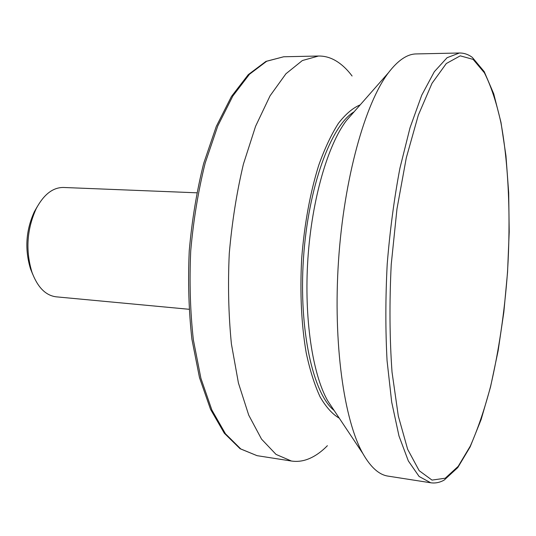 <?xml version="1.0" encoding="UTF-8"?>
<svg xmlns="http://www.w3.org/2000/svg" width="536" height="536" viewBox="0 0 536 536"><rect width="100%" height="100%" fill="white"/><g stroke="black" fill="none" stroke-linecap="round" stroke-linejoin="round"><path stroke-width="0.8" d="M430.703 482.775L388.044 476.115C379.113 474.822 370.745 467.352 362.952 453.697C343.998 420.351 332.983 343.429 338.518 260.771C344.025 178.106 365.177 103.334 388.399 72.802C397.94 60.313 407.226 54.015 416.251 53.928L459.412 53.004L447.091 57.7L434.334 71.69L421.745 95.174L410.033 127.736L399.93 168.163C394.201 198.427 389.96 230.38 387.213 264.02C385.458 297.728 385.411 329.962 387.066 360.721L391.695 402.134L398.978 435.962L408.325 460.913L419.112 476.477L430.703 482.775C435.192 483.418 439.58 482.574 443.862 480.256M333.359 409.303L327.717 400.834C312.488 374.175 303.939 317.989 307.899 258.721C311.858 199.459 327.804 144.908 346.444 120.513L353.164 112.875M334.142 410.476C313.118 394.04 298.619 330.029 303.47 258.426C308.187 186.816 331.074 125.303 354.102 111.81M339.288 418.194C332.454 414.228 326.069 407.146 320.133 396.942C314.578 384.982 309.942 370.282 306.21 352.862C301.353 324.441 299.852 292.924 301.694 258.312C304.468 223.76 310.156 192.719 318.752 165.195C324.762 148.425 331.315 134.476 338.41 123.36C345.653 114.034 352.923 107.87 360.219 104.848M327.389 445.691C320.836 452.377 314.036 456.98 306.981 459.499C301.828 461.302 296.643 461.818 291.43 461.034L276.04 454.407L261.535 439.125L248.724 415.139L238.426 383.012L231.411 343.985C228.53 315.114 227.813 284.938 229.274 253.468C232.014 222.085 236.738 192.277 243.431 164.049L255.578 126.295L270.057 95.823L285.943 73.76L302.358 60.541L318.491 56.025C323.711 55.938 328.736 57.118 333.566 59.543C340.273 62.973 346.444 68.461 352.085 76.005M188.994 309.272L56.206 296.83C45.748 295.524 37.694 287.397 32.046 272.462C25.393 250.573 26.82 229.22 36.327 208.41C43.912 194.36 52.97 187.379 63.509 187.473L196.772 192.806M32.669 274.164L30.545 268.971C24.582 249.387 25.855 230.286 34.371 211.673L37.172 206.809M473.127 59.389L484.403 72.809C491.023 86.015 496.53 102.651 500.919 122.711C508.724 164.981 510.808 218.165 507.518 271.906C504.49 312.729 498.822 350.98 490.52 386.644C484.584 409.176 477.851 428.981 470.32 446.053L458.2 466.34L445.248 478.213L432.009 480.095L419.192 470.702L407.648 449.289L398.302 415.996L392.037 372.165C389.605 338.444 389.337 302.559 391.226 264.509L396.975 208.859L406.295 157.845L418.315 115.16L432.003 83.321L446.294 63.536L460.25 55.838L473.127 59.389M291.43 461.034L257.032 455.66L240.791 448.967L225.455 433.765L211.874 410.033L200.913 378.329L193.369 339.891C190.213 311.483 189.329 281.822 190.722 250.895C193.456 220.061 198.28 190.776 205.188 163.044L217.777 125.947L232.852 95.984L249.468 74.269L266.694 61.245L283.685 56.769L318.491 56.025M472.022 57.171C468.116 54.35 463.908 52.957 459.412 53.004M472.317 57.392L484.229 71.65L493.736 93.82L500.979 122.362L505.957 155.802L508.684 192.739L509.2 231.894L507.565 272.054L503.847 312.079L498.125 350.812L490.507 387.059L481.127 419.541L470.159 446.863L457.784 467.58L444.19 480.075M327.717 400.834L362.952 453.697M346.444 120.513L388.399 72.802M257.032 455.66L240.074 448.719L224.309 433.229L210.541 409.337L199.499 377.639L191.928 339.328C188.759 311.054 187.861 281.547 189.242 250.794C191.968 220.135 196.779 191.004 203.68 163.406L216.283 126.442L231.438 96.493L248.269 74.651L265.95 61.392L283.685 56.769M30.545 268.971L32.046 272.462M34.371 211.673L36.327 208.41"/></g></svg>
